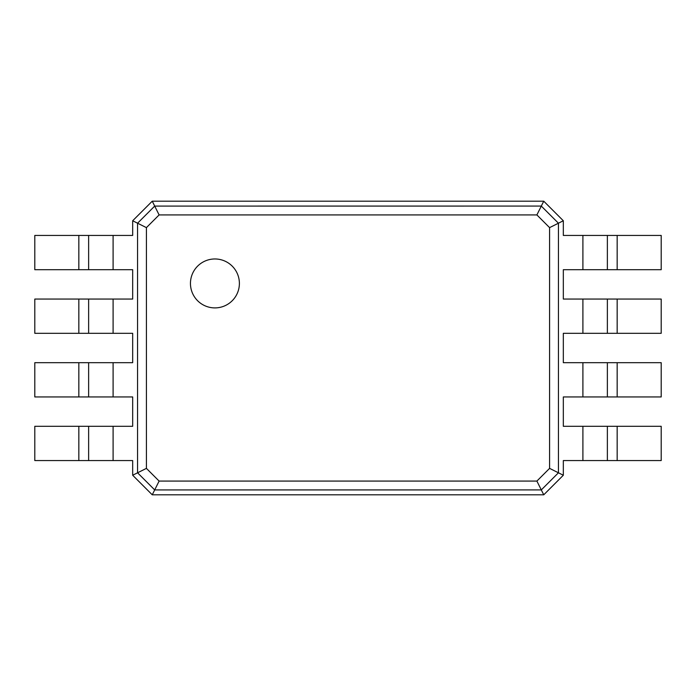 <?xml version="1.0" encoding="UTF-8"?>
<svg xmlns="http://www.w3.org/2000/svg" width="696" height="696" viewBox="0 0 696 696"><rect width="100%" height="100%" fill="white"/><g stroke="black" fill="none" stroke-linecap="round" stroke-linejoin="round"><path stroke-width="1.04" d="M617.161 235.439L617.161 269.7L661.2 269.7L661.2 235.439L563.325 235.439L563.325 220.762L558.436 223.207L558.436 472.793L549.588 468.373L536.886 481.075L159.114 481.075L146.412 468.373L146.412 227.627L159.114 214.925L536.886 214.925L549.588 227.627L549.588 468.373M617.161 269.7L563.325 269.7L563.325 299.062L582.9 299.062L582.9 333.314L563.325 333.314L563.325 362.686L582.9 362.686L582.9 396.938L563.325 396.938L563.325 426.3L582.9 426.3L582.9 460.561L563.325 460.561L563.325 475.238L543.75 494.812L152.25 494.812L132.675 475.238L132.675 460.561L113.1 460.561L113.1 426.3L132.675 426.3L132.675 396.938L113.1 396.938L113.1 362.686L132.675 362.686L132.675 333.314L113.1 333.314L113.1 299.062L132.675 299.062L132.675 269.7L113.1 269.7L113.1 235.439L132.675 235.439L132.675 220.762L152.25 201.188L543.75 201.188L563.325 220.762M607.364 235.439L607.364 269.7M536.886 214.925L541.305 206.086L558.436 223.207L549.588 227.627M617.161 299.062L617.161 333.314L661.2 333.314L661.2 299.062L582.9 299.062M582.9 426.3L661.2 426.3L661.2 460.561L582.9 460.561M563.325 475.238L558.436 472.793L541.305 489.914L536.886 481.075M582.9 362.686L661.2 362.686L661.2 396.938L582.9 396.938M617.161 333.314L582.9 333.314M543.75 201.188L541.305 206.077L154.695 206.086L159.114 214.925M214.925 307.902A24.464 24.464 0 0 0 236.109 271.205A24.464 24.464 0 0 0 193.732 271.205A24.464 24.464 0 0 0 214.925 307.902M607.364 299.062L607.364 333.314L607.364 299.062M543.75 494.812L541.305 489.914L154.695 489.923M607.364 426.3L607.364 460.561L607.364 426.3M607.364 362.686L607.364 396.938L607.364 362.686M152.25 201.188L154.695 206.077M152.25 494.812L154.695 489.914L137.564 472.793L137.564 223.207L154.695 206.086M137.564 223.207L146.412 227.627M137.564 472.793L146.412 468.373M154.695 489.914L159.114 481.075M132.675 475.238L137.573 472.793M78.839 460.561L78.839 426.3L34.8 426.3L34.8 460.561L113.1 460.561M113.1 269.7L34.8 269.7L34.8 235.439L113.1 235.439M132.675 220.762L137.573 223.207M78.839 426.3L113.1 426.3M78.839 396.938L78.839 362.686L34.8 362.686L34.8 396.938L113.1 396.938M113.1 333.314L34.8 333.314L34.8 299.062L113.1 299.062M78.839 362.686L113.1 362.686M88.636 460.561L88.636 426.3L88.636 460.561M88.636 269.7L88.636 235.439L88.636 269.7M88.636 396.938L88.636 362.686L88.636 396.938M88.636 333.314L88.636 299.062L88.636 333.314M582.9 235.439L582.9 269.7M617.161 426.3L617.161 460.561M617.161 362.686L617.161 396.938M78.839 269.7L78.839 235.439M78.839 333.314L78.839 299.062"/></g></svg>
